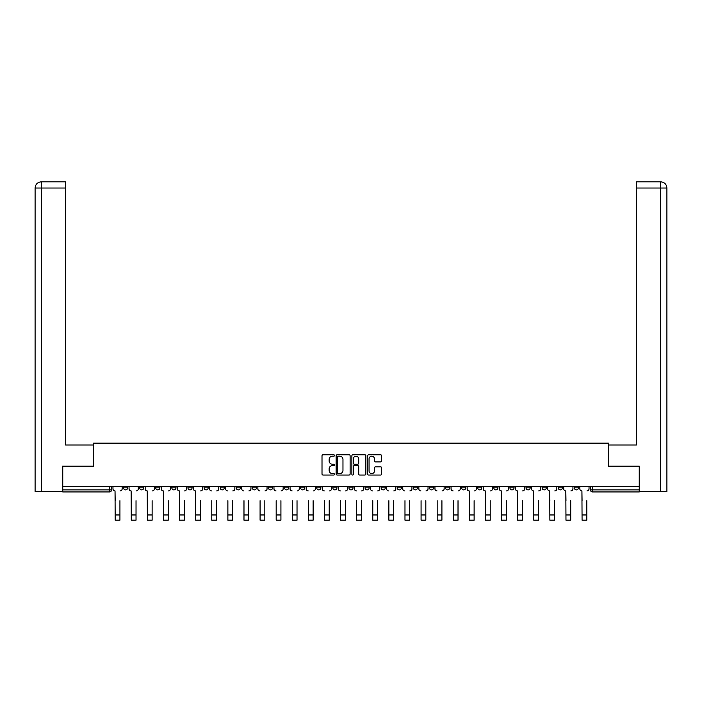 <?xml version="1.0" encoding="UTF-8"?>
<svg xmlns="http://www.w3.org/2000/svg" width="702" height="702" viewBox="0 0 702 702"><rect width="100%" height="100%" fill="white"/><g stroke="black" fill="none" stroke-linecap="round" stroke-linejoin="round"><path stroke-width="1.05" d="M334.485 455.484A0.711 0.711 0 0 0 333.783 454.782L323.017 454.782A1.009 1.009 0 0 0 322.007 455.791L322.007 474.026A1.009 1.009 0 0 0 323.017 475.035L333.783 475.035A0.711 0.711 0 0 0 334.485 474.333A0.711 0.711 0 0 0 333.783 473.622L332.388 473.622A3.238 3.238 0 0 1 329.141 470.375L329.141 468.857A3.238 3.238 0 0 1 332.388 465.619L333.783 465.619A0.711 0.711 0 0 0 334.485 464.908A0.711 0.711 0 0 0 333.783 464.197L332.388 464.197A3.238 3.238 0 0 1 329.141 460.96L329.141 459.441A3.238 3.238 0 0 1 332.388 456.195L333.783 456.195A0.711 0.711 0 0 0 334.485 455.484M558.23 486.688L558.23 487.82L562.355 487.82A2.062 2.062 0 0 1 560.293 489.882A2.062 2.062 0 0 1 558.23 487.82L558.23 486.688M542.128 486.688L542.128 487.82L546.261 487.82A2.062 2.062 0 0 1 544.19 489.882A2.062 2.062 0 0 1 542.128 487.82L542.128 486.688M445.533 486.688L445.533 487.82L449.657 487.82A2.062 2.062 0 0 1 447.595 489.882A2.062 2.062 0 0 1 445.533 487.82L445.533 486.688M429.431 486.688L429.431 487.82L433.564 487.82A2.062 2.062 0 0 1 431.493 489.882A2.062 2.062 0 0 1 429.431 487.82L429.431 486.688M413.338 486.688L413.338 487.82L417.462 487.82A2.062 2.062 0 0 1 415.4 489.882A2.062 2.062 0 0 1 413.338 487.82L413.338 486.688M381.133 486.688L381.133 487.82L385.266 487.82A2.062 2.062 0 0 1 383.195 489.882A2.062 2.062 0 0 1 381.133 487.82L381.133 486.688M348.938 487.82L348.938 486.688L348.938 487.82A2.062 2.062 0 0 0 351 489.882A2.062 2.062 0 0 1 348.938 487.82L353.062 487.82A2.062 2.062 0 0 1 351 489.882A2.062 2.062 0 0 0 353.062 487.82L353.062 486.688L353.062 487.82M332.836 487.82L332.836 486.688L332.836 487.82A2.062 2.062 0 0 0 334.898 489.882A2.062 2.062 0 0 1 332.836 487.82L336.969 487.82A2.062 2.062 0 0 1 334.898 489.882M316.734 487.82L316.734 486.688L316.734 487.82A2.062 2.062 0 0 0 318.805 489.882A2.062 2.062 0 0 1 316.734 487.82L320.867 487.82A2.062 2.062 0 0 1 318.805 489.882A2.062 2.062 0 0 0 320.867 487.82L320.867 486.688L320.867 487.82M300.64 486.688L300.64 487.82L304.765 487.82A2.062 2.062 0 0 1 302.702 489.882A2.062 2.062 0 0 1 300.64 487.82L300.64 486.688M284.538 486.688L284.538 487.82L288.662 487.82A2.062 2.062 0 0 1 286.6 489.882A2.062 2.062 0 0 1 284.538 487.82L284.538 486.688M268.436 486.688L268.436 487.82L272.569 487.82A2.062 2.062 0 0 1 270.507 489.882A2.062 2.062 0 0 1 268.436 487.82L268.436 486.688M252.343 487.82L252.343 486.688L252.343 487.82A2.062 2.062 0 0 0 254.405 489.882A2.062 2.062 0 0 1 252.343 487.82L256.467 487.82A2.062 2.062 0 0 1 254.405 489.882M220.138 487.82L220.138 486.688L220.138 487.82A2.062 2.062 0 0 0 222.201 489.882A2.062 2.062 0 0 1 220.138 487.82L224.271 487.82A2.062 2.062 0 0 1 222.201 489.882A2.062 2.062 0 0 0 224.271 487.82L224.271 486.688L224.271 487.82M204.045 487.82L204.045 486.688L204.045 487.82A2.062 2.062 0 0 0 206.107 489.882A2.062 2.062 0 0 1 204.045 487.82L208.169 487.82A2.062 2.062 0 0 1 206.107 489.882A2.062 2.062 0 0 0 208.169 487.82L208.169 486.688L208.169 487.82M187.943 487.82L187.943 486.688L187.943 487.82A2.062 2.062 0 0 0 190.005 489.882A2.062 2.062 0 0 1 187.943 487.82L192.067 487.82A2.062 2.062 0 0 1 190.005 489.882A2.062 2.062 0 0 0 192.067 487.82L192.067 486.688L192.067 487.82M171.841 487.82L171.841 486.688L171.841 487.82A2.062 2.062 0 0 0 173.903 489.882A2.062 2.062 0 0 1 171.841 487.82L175.974 487.82A2.062 2.062 0 0 1 173.903 489.882M155.739 487.82L155.739 486.688L155.739 487.82A2.062 2.062 0 0 0 157.81 489.882A2.062 2.062 0 0 1 155.739 487.82L159.872 487.82A2.062 2.062 0 0 1 157.81 489.882A2.062 2.062 0 0 0 159.872 487.82L159.872 486.688L159.872 487.82M139.645 487.82L139.645 486.688L139.645 487.82A2.062 2.062 0 0 0 141.707 489.882A2.062 2.062 0 0 1 139.645 487.82L143.77 487.82A2.062 2.062 0 0 1 141.707 489.882A2.062 2.062 0 0 0 143.77 487.82L143.77 486.688L143.77 487.82M380.607 461.925A1.009 1.009 0 0 0 381.616 460.907L381.616 455.791A1.009 1.009 0 0 0 380.607 454.782L368.655 454.782A1.009 1.009 0 0 0 367.637 455.791L367.637 474.026A1.009 1.009 0 0 0 368.655 475.035L380.607 475.035A1.009 1.009 0 0 0 381.616 474.026L381.616 467.848A1.009 1.009 0 0 0 380.607 466.83L375.491 466.83A1.009 1.009 0 0 0 374.473 467.848L374.473 470.91A2.711 2.711 0 0 1 371.77 473.622A2.711 2.711 0 0 1 369.059 470.91L369.059 458.906A2.711 2.711 0 0 1 371.77 456.195A2.711 2.711 0 0 1 374.473 458.906L374.473 460.907A1.009 1.009 0 0 0 375.491 461.925L380.607 461.925M41.444 491.435L35.1 491.435L35.1 188.022C35.469 184.257 37.531 182.195 41.286 181.827L65.54 181.827L65.54 188.022L41.444 188.022L41.444 491.435L62.452 491.435L62.452 466.146L93.515 466.146L93.515 443.137L608.485 443.137L608.485 466.146L639.241 466.146L639.241 486.688L62.759 486.688L62.759 489.882L111.574 489.882L111.574 486.688L111.574 489.882A2.062 2.062 0 0 1 109.512 491.944L62.759 491.944L62.759 489.882M62.759 466.146L62.759 486.688M350.114 455.791A1.009 1.009 0 0 0 349.105 454.782L337.144 454.782A1.009 1.009 0 0 0 336.135 455.791L336.135 474.026A1.009 1.009 0 0 0 337.144 475.035L349.105 475.035A1.009 1.009 0 0 0 350.114 474.026L350.114 455.791M352.895 454.782L364.856 454.782A1.009 1.009 0 0 1 365.865 455.791L365.865 474.026A1.009 1.009 0 0 1 364.856 475.035L359.74 475.035A1.009 1.009 0 0 1 358.722 474.026L358.722 466.628A1.009 1.009 0 0 0 357.713 465.619L354.317 465.619A1.009 1.009 0 0 0 353.308 466.628L353.308 474.333A0.711 0.711 0 0 1 352.597 475.035A0.711 0.711 0 0 1 351.886 474.333L351.886 455.791A1.009 1.009 0 0 1 352.895 454.782M590.426 486.688L590.426 489.882L639.241 489.882L639.241 491.944L592.488 491.944A2.062 2.062 0 0 1 590.426 489.882M639.241 486.688L639.241 489.882M578.457 486.688L578.457 487.82A2.062 2.062 0 0 1 576.395 489.882A2.062 2.062 0 0 1 574.333 487.82L578.457 487.82M574.333 486.688L574.333 487.82M562.355 486.688L562.355 487.82M546.261 486.688L546.261 487.82L546.261 486.688M530.159 486.688L530.159 487.82A2.062 2.062 0 0 1 528.097 489.882A2.062 2.062 0 0 1 526.026 487.82L530.159 487.82M526.026 486.688L526.026 487.82M514.057 486.688L514.057 487.82A2.062 2.062 0 0 1 511.995 489.882A2.062 2.062 0 0 1 509.933 487.82L514.057 487.82M509.933 486.688L509.933 487.82M497.955 486.688L497.955 487.82A2.062 2.062 0 0 1 495.893 489.882A2.062 2.062 0 0 1 493.831 487.82L497.955 487.82M493.831 486.688L493.831 487.82M481.862 486.688L481.862 487.82A2.062 2.062 0 0 1 479.799 489.882A2.062 2.062 0 0 1 477.729 487.82L481.862 487.82M477.729 486.688L477.729 487.82M465.759 486.688L465.759 487.82A2.062 2.062 0 0 1 463.697 489.882A2.062 2.062 0 0 1 461.635 487.82L465.759 487.82M461.635 486.688L461.635 487.82M449.657 486.688L449.657 487.82A2.062 2.062 0 0 1 447.595 489.882M433.564 486.688L433.564 487.82M417.462 487.82L417.462 486.688L417.462 487.82A2.062 2.062 0 0 1 415.4 489.882M401.36 486.688L401.36 487.82A2.062 2.062 0 0 1 399.298 489.882A2.062 2.062 0 0 1 397.235 487.82A2.062 2.062 0 0 0 399.298 489.882A2.062 2.062 0 0 0 401.36 487.82L397.235 487.82L397.235 486.688M385.266 487.82L385.266 486.688L385.266 487.82A2.062 2.062 0 0 1 383.195 489.882M369.164 486.688L369.164 487.82A2.062 2.062 0 0 1 367.102 489.882A2.062 2.062 0 0 1 365.031 487.82A2.062 2.062 0 0 0 367.102 489.882M365.031 486.688L365.031 487.82L369.164 487.82M336.969 486.688L336.969 487.82L336.969 486.688M304.765 487.82L304.765 486.688L304.765 487.82A2.062 2.062 0 0 1 302.702 489.882M288.662 487.82L288.662 486.688L288.662 487.82A2.062 2.062 0 0 1 286.6 489.882M272.569 487.82L272.569 486.688L272.569 487.82A2.062 2.062 0 0 1 270.507 489.882M256.467 486.688L256.467 487.82L256.467 486.688M240.365 487.82L240.365 486.688L240.365 487.82A2.062 2.062 0 0 1 238.303 489.882A2.062 2.062 0 0 1 236.241 487.82L240.365 487.82A2.062 2.062 0 0 1 238.303 489.882M236.241 486.688L236.241 487.82M175.974 486.688L175.974 487.82L175.974 486.688M127.667 486.688L127.667 487.82A2.062 2.062 0 0 1 125.605 489.882A2.062 2.062 0 0 1 123.543 487.82A2.062 2.062 0 0 0 125.605 489.882A2.062 2.062 0 0 0 127.667 487.82L127.667 486.688M123.543 486.688L123.543 487.82L127.667 487.82M109.512 486.688L109.512 491.944A2.062 2.062 0 0 0 111.574 489.882M338.259 456.195A0.711 0.711 0 0 0 337.557 456.905L337.557 472.911A0.711 0.711 0 0 0 338.259 473.622L339.733 473.622A3.238 3.238 0 0 0 342.971 470.375L342.971 459.441A3.238 3.238 0 0 0 339.733 456.195L338.259 456.195M358.722 458.959A2.711 2.711 0 0 0 356.011 456.247A2.711 2.711 0 0 0 353.308 458.959L353.308 463.188A1.009 1.009 0 0 0 354.317 464.197L357.713 464.197A1.009 1.009 0 0 0 358.722 463.188L358.722 458.959M112.969 488.855L112.969 486.688L112.969 488.855A2.062 2.062 0 0 0 115.031 490.917L115.181 500.719M115.031 490.917L115.181 520.173L119.928 520.173L119.928 500.719M122.148 488.855L122.148 486.688L122.148 488.855A2.062 2.062 0 0 1 120.086 490.917M129.063 488.855L129.063 486.688L129.063 488.855A2.062 2.062 0 0 0 131.125 490.917L131.283 500.719M131.125 490.917L131.283 520.173L136.03 520.173L136.03 500.719M138.25 488.855L138.25 486.688L138.25 488.855A2.062 2.062 0 0 1 136.188 490.917M145.165 488.855L145.165 486.688L145.165 488.855A2.062 2.062 0 0 0 147.227 490.917L147.385 500.719M147.227 490.917L147.385 520.173L152.132 520.173L152.132 500.719M154.352 488.855L154.352 486.688L154.352 488.855A2.062 2.062 0 0 1 152.281 490.917M93.41 466.146L93.41 444.989L65.54 444.989L65.54 188.022M41.444 181.827L41.444 188.022L35.1 188.022L35.1 429.51L35.1 188.022C35.46 184.266 37.522 182.195 41.295 181.827M608.59 466.146L608.59 444.989L636.46 444.989L636.46 181.827L660.705 181.827L660.556 188.022L636.46 188.022M666.9 429.51L666.9 188.022L666.9 491.435L639.548 491.435L639.241 466.146M660.556 491.435L660.556 188.022L666.9 188.022C666.531 184.257 664.469 182.195 660.714 181.827M136.03 520.173L131.283 520.173M152.132 520.173L147.385 520.173M161.267 488.855L161.267 486.688L161.267 488.855A2.062 2.062 0 0 0 163.329 490.917L163.487 500.719M163.329 490.917L163.487 520.173L168.234 520.173L168.234 500.719M170.446 488.855L170.446 486.688L170.446 488.855A2.062 2.062 0 0 1 168.383 490.917M177.36 488.855L177.36 486.688L177.36 488.855A2.062 2.062 0 0 0 179.431 490.917L179.58 500.719M179.431 490.917L179.58 520.173L184.328 520.173L184.328 500.719M186.548 488.855L186.548 486.688L186.548 488.855A2.062 2.062 0 0 1 184.486 490.917M193.462 488.855L193.462 486.688L193.462 488.855A2.062 2.062 0 0 0 195.525 490.917L195.682 500.719M195.525 490.917L195.682 520.173L200.43 520.173L200.43 500.719M202.65 488.855L202.65 486.688L202.65 488.855A2.062 2.062 0 0 1 200.588 490.917M168.234 520.173L163.487 520.173M184.328 520.173L179.58 520.173M200.43 520.173L195.682 520.173M211.785 520.173L216.532 520.173L211.785 520.173L211.785 500.719M211.627 490.917L211.627 490.917A2.062 2.062 0 0 1 209.565 488.855L209.565 486.688L209.565 488.855M216.532 500.719L216.532 520.173M216.681 490.917A2.062 2.062 0 0 0 218.743 488.855L218.743 486.688L218.743 488.855M227.878 520.173L232.625 520.173L227.878 520.173L227.878 500.719M227.729 490.917L227.729 490.917A2.062 2.062 0 0 1 225.658 488.855L225.658 486.688L225.658 488.855M232.625 500.719L232.625 520.173M232.783 490.917A2.062 2.062 0 0 0 234.845 488.855L234.845 486.688L234.845 488.855M243.98 520.173L248.727 520.173L243.98 520.173L243.98 500.719M243.822 490.917L243.822 490.917A2.062 2.062 0 0 1 241.76 488.855L241.76 486.688L241.76 488.855M248.727 500.719L248.727 520.173M248.885 490.917A2.062 2.062 0 0 0 250.947 488.855L250.947 486.688L250.947 488.855M260.082 520.173L264.829 520.173L260.082 520.173L260.082 500.719M259.924 490.917L259.924 490.917A2.062 2.062 0 0 1 257.862 488.855L257.862 486.688L257.862 488.855M264.829 500.719L264.829 520.173M264.979 490.917A2.062 2.062 0 0 0 267.05 488.855L267.05 486.688L267.05 488.855M276.176 520.173L280.923 520.173L276.176 520.173L276.176 500.719M276.026 490.917L276.026 490.917A2.062 2.062 0 0 1 273.964 488.855L273.964 486.688L273.964 488.855M280.923 500.719L280.923 520.173M281.081 490.917A2.062 2.062 0 0 0 283.143 488.855L283.143 486.688L283.143 488.855M292.278 520.173L297.025 520.173L292.278 520.173L292.278 500.719M292.12 490.917L292.12 490.917A2.062 2.062 0 0 1 290.058 488.855L290.058 486.688L290.058 488.855M297.025 500.719L297.025 520.173M297.183 490.917A2.062 2.062 0 0 0 299.245 488.855L299.245 486.688L299.245 488.855M308.38 520.173L313.127 520.173L308.38 520.173L308.38 500.719M308.222 490.917L308.222 490.917A2.062 2.062 0 0 1 306.16 488.855L306.16 486.688L306.16 488.855M313.127 500.719L313.127 520.173M313.276 490.917A2.062 2.062 0 0 0 315.347 488.855L315.347 486.688L315.347 488.855M324.473 520.173L329.22 520.173L324.473 520.173L324.473 500.719M324.324 490.917L324.324 490.917A2.062 2.062 0 0 1 322.262 488.855L322.262 486.688L322.262 488.855M329.22 500.719L329.22 520.173M329.378 490.917A2.062 2.062 0 0 0 331.441 488.855L331.441 486.688L331.441 488.855M340.575 520.173L345.323 520.173L340.575 520.173L340.575 500.719M340.426 490.917L340.426 490.917A2.062 2.062 0 0 1 338.355 488.855L338.355 486.688L338.355 488.855M345.323 500.719L345.323 520.173M345.481 490.917A2.062 2.062 0 0 0 347.543 488.855L347.543 486.688L347.543 488.855M356.677 520.173L361.425 520.173L356.677 520.173L356.677 500.719M356.519 490.917L356.519 490.917A2.062 2.062 0 0 1 354.457 488.855L354.457 486.688L354.457 488.855M361.425 500.719L361.425 520.173M361.574 490.917A2.062 2.062 0 0 0 363.645 488.855L363.645 486.688L363.645 488.855M372.78 520.173L377.527 520.173L372.78 520.173L372.78 500.719M372.622 490.917L372.622 490.917A2.062 2.062 0 0 1 370.559 488.855L370.559 486.688L370.559 488.855M377.527 500.719L377.527 520.173M377.676 490.917A2.062 2.062 0 0 0 379.738 488.855L379.738 486.688L379.738 488.855M388.873 520.173L393.62 520.173L388.873 520.173L388.873 500.719M388.724 490.917L388.724 490.917A2.062 2.062 0 0 1 386.653 488.855L386.653 486.688L386.653 488.855M393.62 500.719L393.62 520.173M393.778 490.917A2.062 2.062 0 0 0 395.84 488.855L395.84 486.688L395.84 488.855M404.975 520.173L409.722 520.173L404.975 520.173L404.975 500.719M404.817 490.917L404.817 490.917A2.062 2.062 0 0 1 402.755 488.855L402.755 486.688L402.755 488.855M409.722 500.719L409.722 520.173M409.88 490.917A2.062 2.062 0 0 0 411.942 488.855L411.942 486.688L411.942 488.855M421.077 520.173L425.824 520.173L421.077 520.173L421.077 500.719M420.919 490.917L420.919 490.917A2.062 2.062 0 0 1 418.857 488.855L418.857 486.688L418.857 488.855M425.824 500.719L425.824 520.173M425.974 490.917A2.062 2.062 0 0 0 428.036 488.855L428.036 486.688L428.036 488.855M437.17 520.173L441.918 520.173L437.17 520.173L437.17 500.719M437.021 490.917L437.021 490.917A2.062 2.062 0 0 1 434.95 488.855L434.95 486.688L434.95 488.855M441.918 500.719L441.918 520.173M442.076 490.917A2.062 2.062 0 0 0 444.138 488.855L444.138 486.688L444.138 488.855M453.273 520.173L458.02 520.173L453.273 520.173L453.273 500.719M453.115 490.917L453.115 490.917A2.062 2.062 0 0 1 451.053 488.855L451.053 486.688L451.053 488.855M458.02 500.719L458.02 520.173M458.178 490.917A2.062 2.062 0 0 0 460.24 488.855L460.24 486.688L460.24 488.855M467.155 488.855L467.155 486.688L467.155 488.855A2.062 2.062 0 0 0 469.217 490.917L469.375 500.719M469.217 490.917L469.375 520.173L474.122 520.173L474.122 500.719M476.342 488.855L476.342 486.688L476.342 488.855A2.062 2.062 0 0 1 474.271 490.917M483.257 488.855L483.257 486.688L483.257 488.855A2.062 2.062 0 0 0 485.319 490.917L485.468 500.719M485.319 490.917L485.468 520.173L490.215 520.173L490.215 500.719M492.435 488.855L492.435 486.688L492.435 488.855A2.062 2.062 0 0 1 490.373 490.917M499.35 488.855L499.35 486.688L499.35 488.855A2.062 2.062 0 0 0 501.412 490.917L501.57 500.719M501.412 490.917L501.57 520.173L506.317 520.173L506.317 500.719M508.538 488.855L508.538 486.688L508.538 488.855A2.062 2.062 0 0 1 506.475 490.917M515.452 488.855L515.452 486.688L515.452 488.855A2.062 2.062 0 0 0 517.514 490.917L517.672 500.719M517.514 490.917L517.672 520.173L522.42 520.173L522.42 500.719M524.64 488.855L524.64 486.688L524.64 488.855A2.062 2.062 0 0 1 522.569 490.917M474.122 520.173L469.375 520.173M490.215 520.173L485.468 520.173M506.317 520.173L501.57 520.173M522.42 520.173L517.672 520.173M531.554 488.855L531.554 486.688L531.554 488.855A2.062 2.062 0 0 0 533.617 490.917L533.766 500.719M533.617 490.917L533.766 520.173L538.513 520.173L538.513 500.719M540.733 488.855L540.733 486.688L540.733 488.855A2.062 2.062 0 0 1 538.671 490.917M538.513 520.173L533.766 520.173M547.648 488.855L547.648 486.688L547.648 488.855A2.062 2.062 0 0 0 549.719 490.917L549.868 500.719M549.719 490.917L549.868 520.173L554.615 520.173L554.615 500.719M556.835 488.855L556.835 486.688L556.835 488.855A2.062 2.062 0 0 1 554.773 490.917M554.615 520.173L549.868 520.173M563.75 488.855L563.75 486.688L563.75 488.855A2.062 2.062 0 0 0 565.812 490.917L565.97 500.719M565.812 490.917L565.97 520.173L570.717 520.173L570.717 500.719M572.937 488.855L572.937 486.688L572.937 488.855A2.062 2.062 0 0 1 570.875 490.917M570.717 520.173L565.97 520.173M579.852 488.855L579.852 486.688L579.852 488.855A2.062 2.062 0 0 0 581.914 490.917L582.072 500.719M581.914 490.917L582.072 520.173L586.819 520.173L586.819 500.719M589.031 488.855L589.031 486.688L589.031 488.855A2.062 2.062 0 0 1 586.969 490.917M586.819 520.173L582.072 520.173M592.488 486.688L592.488 491.944M119.928 514.961L115.181 514.961M35.1 188.022L35.1 429.51M136.03 514.961L131.283 514.961M152.132 514.961L147.385 514.961M168.234 514.961L163.487 514.961M184.328 514.961L179.58 514.961M200.43 514.961L195.682 514.961M216.532 514.961L211.785 514.961M232.625 514.961L227.878 514.961M248.727 514.961L243.98 514.961M264.829 514.961L260.082 514.961M280.923 514.961L276.176 514.961M297.025 514.961L292.278 514.961M313.127 514.961L308.38 514.961M329.22 514.961L324.473 514.961M345.323 514.961L340.575 514.961M361.425 514.961L356.677 514.961M377.527 514.961L372.78 514.961M393.62 514.961L388.873 514.961M409.722 514.961L404.975 514.961M425.824 514.961L421.077 514.961M441.918 514.961L437.17 514.961M458.02 514.961L453.273 514.961M474.122 514.961L469.375 514.961M490.215 514.961L485.468 514.961M506.317 514.961L501.57 514.961M522.42 514.961L517.672 514.961M538.513 514.961L533.766 514.961M554.615 514.961L549.868 514.961M570.717 514.961L565.97 514.961M586.819 514.961L582.072 514.961"/></g></svg>
